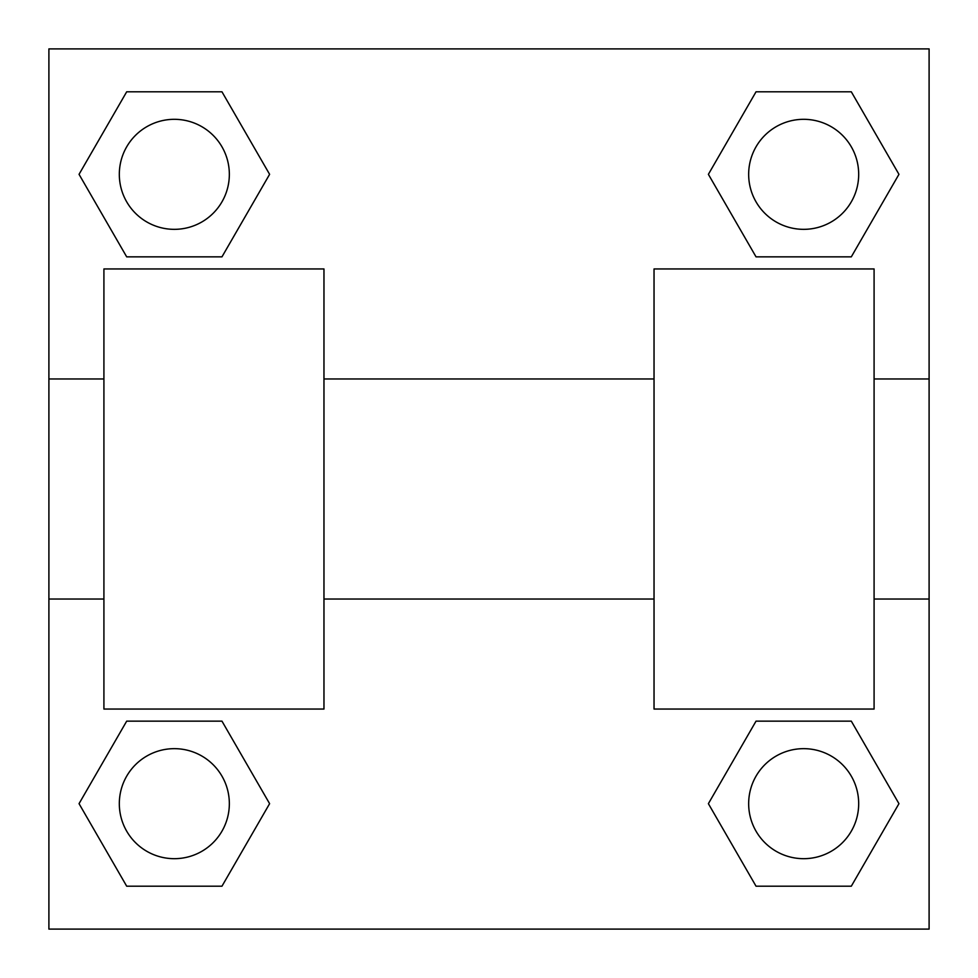 <?xml version="1.0" encoding="UTF-8"?>
<svg xmlns="http://www.w3.org/2000/svg" width="978" height="978" viewBox="0 0 978 978"><rect width="100%" height="100%" fill="white"/><g stroke="black" fill="none" stroke-linecap="round" stroke-linejoin="round"><path stroke-width="1.47" d="M269.61 174.328L221.969 256.847L126.688 256.847L79.047 174.328L126.688 91.81L221.969 91.81L269.61 174.328L221.969 256.847L198.473 256.847M198.473 721.153L221.969 721.153L269.61 803.671L221.969 886.19L126.688 886.19L79.047 803.671L126.688 721.153L221.969 721.153M779.527 256.847L756.031 256.847L708.39 174.328L756.031 91.81L851.312 91.81L898.953 174.328L851.312 256.847L756.031 256.847M708.39 803.671L756.031 721.153L851.312 721.153L898.953 803.671L851.312 886.19L756.031 886.19L708.39 803.671L756.031 721.153L779.527 721.153M756.031 721.153L851.312 721.153L756.031 721.153M851.312 886.19L756.031 886.19L851.312 886.19L898.953 803.671M858.684 803.671A55.012 55.012 0 0 0 776.165 756.031A55.012 55.012 0 0 0 776.165 851.312A55.012 55.012 0 0 0 858.684 803.671M221.969 886.19L126.688 886.19L221.969 886.19L269.61 803.671M229.341 803.671A55.012 55.012 0 0 0 146.822 756.031A55.012 55.012 0 0 0 146.822 851.312A55.012 55.012 0 0 0 229.341 803.671M756.031 91.81L851.312 91.81L756.031 91.81L708.39 174.328M858.684 174.328A55.012 55.012 0 0 0 776.165 126.688A55.012 55.012 0 0 0 776.165 221.969A55.012 55.012 0 0 0 858.684 174.328M126.688 91.81L221.969 91.81L126.688 91.81L79.047 174.328M221.969 256.847L126.688 256.847L221.969 256.847M229.341 174.328A55.012 55.012 0 0 0 146.822 126.688A55.012 55.012 0 0 0 146.822 221.969A55.012 55.012 0 0 0 229.341 174.328M929.1 378.975L929.1 929.1L48.9 929.1L48.9 48.9L929.1 48.9L929.1 378.975L874.087 378.975M79.047 803.671L126.688 721.153M898.953 174.328L851.312 256.847M654.037 268.95L654.037 709.05L874.087 709.05L874.087 268.95L654.037 268.95M323.962 709.05L323.962 268.95L103.912 268.95L103.912 709.05L323.962 709.05M654.037 378.975L323.962 378.975M654.037 599.025L323.962 599.025M929.1 599.025L874.087 599.025M48.9 599.025L103.912 599.025M48.9 378.975L103.912 378.975"/></g></svg>
